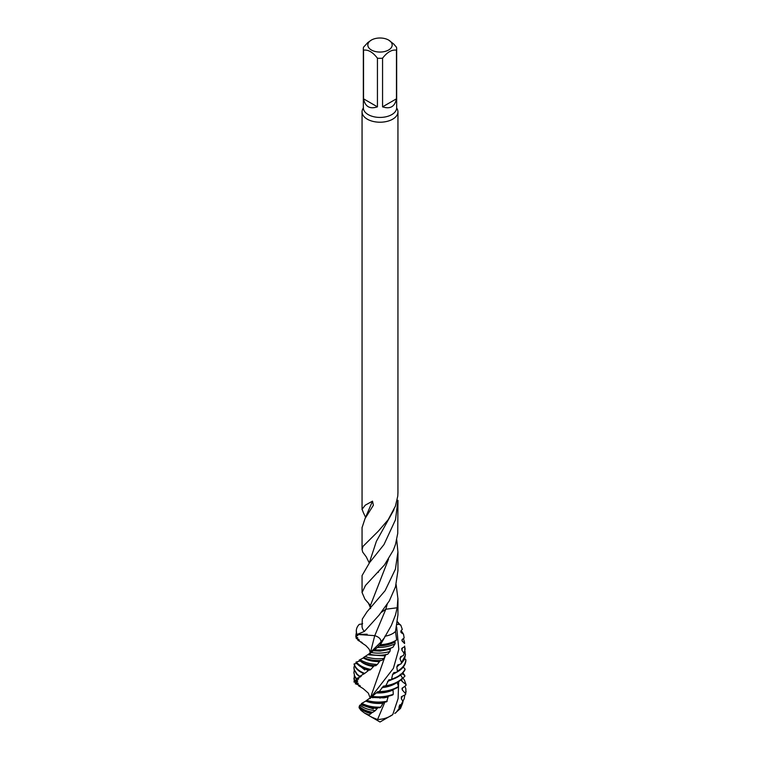 <?xml version="1.0" encoding="UTF-8"?>
<svg xmlns="http://www.w3.org/2000/svg" width="760" height="760" viewBox="0 0 760 760"><rect width="100%" height="100%" fill="white"/><g stroke="black" fill="none" stroke-linecap="round" stroke-linejoin="round"><path stroke-width="1.14" d="M380.921 641.991L380.456 644.66A23.712 13.689 0 0 0 381.539 644.632C387.486 644.138 392.521 642.57 396.653 639.939L395.494 631.475L397.936 614.954L397.945 598.462M367.07 611.724L362.301 619.067L362.055 626.269A17.945 10.355 180 0 0 364.42 631.408L357.067 634.448L374.784 635.654C379.059 637.042 381.121 639.15 380.95 641.991M356.697 634.894L357.067 634.448A23.712 13.689 180 0 1 359.242 624.369A23.712 13.689 180 0 0 356.316 630.382L356.697 634.894L357.922 635.037L357.713 635.588L357.922 635.037M397.09 624.663L398.8 624.226M397.508 621.851L398.8 624.216L400.843 625.252L398.249 622.906M364.42 631.408L379.078 615.135L389.348 600.856L395.494 586.843M395.494 586.834L397.936 570.684L397.945 551.988M363.385 512.686L362.083 509.238L365.313 505.134L372.505 501.163L373.388 505.229L365.085 518.491L362.13 527.392M385.814 609.225L387.163 604.418M365.085 518.481L372.505 501.163M396.14 584.554L397.888 598.462L397.185 607.772M385.823 609.225L374.775 635.654C379.059 637.042 381.121 639.15 380.95 641.981L384.275 637.944L391.381 625.385L395.494 614.935L397.166 607.772L385.833 609.235L381.434 612.294M369.265 562.989L366.282 556.909L362.71 552.111L362.064 549.471L362.957 546.411L378.262 531.24L388.151 519.764L395.418 506.131L397.765 496.128L397.945 492.537M369.265 562.942L376.399 541.281L393.946 509.742M395.494 544.407L397.746 533.378L397.945 500.27L395.494 519.736L383.999 544.531L369.597 562.6L362.064 575.567L362.055 592.534L365.512 585.409L384.503 564.899L393.376 550.078L395.494 544.436M367.602 602.29L364.942 599.156L362.064 592.534M370.433 605.473L388.493 559.198M396.729 539.828L397.926 551.988L395.418 569.135L385.082 590.71L366.938 611.885M361.75 623.96L362.634 623.694M370.376 608.133L370.424 605.473L364.952 599.156M359.252 624.359L361.731 623.998M398.354 622.506L397.499 621.917M395.494 631.484A17.945 10.355 180 0 1 384.864 636.234M380.456 644.66L384.303 637.963M371.393 49.998A12.169 7.03 180 0 1 371.393 40.062A12.169 7.03 180 0 1 388.607 40.062A12.169 7.03 180 0 1 391.571 47.205A12.169 7.03 180 0 1 381.881 51.974A12.169 7.03 180 0 1 371.393 49.998M388.607 40.062L393.737 44.051L396.463 47.205A16.663 9.614 0 0 1 396.663 48.688L396.663 107.806A16.663 9.614 180 0 1 380 117.429A16.663 9.614 180 0 1 363.337 107.806L363.489 107.806M363.536 50.169L363.536 98.828L377.435 106.846L377.435 58.197C372.818 52.155 368.191 49.486 363.536 50.169A16.663 9.614 0 0 1 363.337 48.688A16.663 9.614 0 0 1 363.536 47.205L367.821 42.55L371.393 40.062M363.536 98.828C365.18 106.685 369.806 109.354 377.435 106.846M382.565 106.846L396.463 98.828L396.463 50.169C391.837 49.466 387.201 52.145 382.565 58.197L382.565 106.846C390.193 109.354 394.82 106.685 396.463 98.828M396.463 50.169A16.663 9.614 0 0 0 396.663 48.688M377.435 58.197A16.663 9.614 0 0 0 382.565 58.197M396.682 108.053A17.945 10.355 180 0 1 397.945 111.862A17.945 10.355 180 0 1 395.494 117.078A17.945 10.355 180 0 1 367.317 119.187A17.945 10.355 180 0 1 362.055 111.862A17.945 10.355 180 0 1 363.318 108.053M369.18 714.932L364.591 713.108L380.009 722L392.749 714.619C388.436 717.678 383.373 719.311 377.558 719.52C371.051 717.022 368.191 715.54 369.008 715.075M372.761 697.784L371.877 696.436M402.724 702.905L400.51 708.453L394.782 713.469M364.591 713.108L361.057 710.429L359.128 707.826M370.386 698.487L368.334 693.139L363.166 688.607M363.147 688.588L358.549 685.786L359.262 685.225M358.549 685.786L360.306 686.033L359.66 685.406L355.3 683.715L358.255 683.639L357.941 683.078L353.979 682.005L357.58 681.444L357.637 680.894L354.226 680.504L358.368 679.25M360.306 686.033L359.66 685.406M357.077 681.52L355.3 683.725M354.331 680.514L353.979 682.005M357.58 680.884L357.58 681.435L357.637 680.894M353.913 678.072L354.226 680.504M354.284 675.459L354.331 680.399M358.074 678.623L358.34 679.24L358.758 678.67L356.07 678.727L360.497 676.827L361.228 676.172L359.433 676.552L364.914 673.217M358.34 679.24L358.758 678.67M353.913 672.799L354.844 676.827L356.07 678.727M354.284 670.216L353.913 672.591L354.663 675.991L356.307 678.556M360.012 676.352L360.487 676.827M353.913 667.593L354.141 669.712L356.734 674.262L359.442 676.561M354.492 665.532L353.913 667.365L354.284 669.778L357.2 674.272L359.803 676.343M361.922 672.771L363.897 674.006M354.065 664.021C354.93 668.078 358.292 671.327 364.135 673.769L364.714 673.417C358.758 671.108 355.252 667.917 354.169 663.869L354.065 664.021M356.839 663.556L354.169 663.869M364.714 673.417L368.324 670.605L361.389 667.09M355.86 662.292C358.463 665.997 363.09 668.61 369.74 670.139M355.86 662.331L356.326 661.998C359.252 665.627 364.078 668.097 370.823 669.417L369.74 670.168M370.823 669.417L373.492 666.501C367.669 665.627 363.261 663.765 360.259 660.906L356.326 661.998M373.492 666.501L374.86 665.351M359.081 660.221C363.175 663.347 368.733 665.181 375.753 665.741L377.349 664.439C370.3 664.164 364.543 662.558 360.088 659.604L359.081 660.221M364.562 657.343L360.088 659.604M377.349 664.439L380.494 660.26M363.555 658.122C367.792 660.44 372.97 661.608 379.069 661.618M363.489 657.505C368.771 659.908 374.889 660.886 381.862 660.431L383.866 658.445C377.017 659.253 370.766 658.587 365.132 656.469L363.489 657.514M369.141 653.828L365.132 656.469M383.866 658.445L386.108 654.322M367.906 654.769L384.721 655.889M368.752 654.056C374.86 655.623 381.168 655.69 387.676 654.265L389.918 651.491C383.705 653.296 377.416 653.609 371.041 652.45L368.752 654.065M374.519 649.809L377.368 647.463C383.99 647.577 389.899 646.332 395.077 643.73L392.863 647.349C387.153 649.6 381.035 650.417 374.519 649.809L371.041 652.45M389.918 651.491L390.545 648.194M373.027 650.731L380.285 651.101L390.089 649.344M380.447 644.698L377.368 647.463M395.077 643.72L395.01 640.908M378.584 645.924C384.702 645.848 390.099 644.575 394.772 642.077M368.999 715.084L371.032 713.517C365.446 712.234 361.475 710.039 359.109 706.933L359.128 707.817M359.86 706.268L359.109 706.933M371.032 713.517L372.666 712.149M359.271 706.885C361.722 709.906 365.74 712.015 371.345 713.222M359.28 706.22C362.178 709.279 366.681 711.303 372.799 712.3L375.354 710.628C368.809 709.982 363.66 708.149 359.888 705.137L359.28 706.22M362.083 704.283L359.888 705.137M375.354 710.628L378.195 707.389M365.75 706.239L376.779 708.662M361.351 703.684C366.367 706.486 372.542 707.836 379.886 707.721L380.722 707.18C373.378 707.38 367.08 706.087 361.827 703.323L361.351 703.684M367.194 700.302L361.827 703.323M380.712 707.18L383.876 701.793M366.044 701.176C370.899 703.114 376.371 703.808 382.46 703.275M387.99 697.043L383.791 697.87L370.889 697.423L366.168 700.682C372.562 702.696 379.392 703.067 386.65 701.803L388.312 696.226M366.671 700.369C373.141 702.306 379.99 702.591 387.21 701.233M391.476 679.658L388.854 679.801L385.785 685.795L383.391 686.156L379.212 691.609L377.729 691.676L372.219 696.369M372.153 696.825C379.297 697.851 386.175 697.214 392.777 694.925L393.281 694.269C386.773 696.654 379.915 697.376 372.713 696.454M393.272 694.269L393.024 689.595M376.314 692.939C382.375 693.234 387.933 692.274 392.977 690.061M378.632 692.075C386.089 691.999 392.559 690.375 398.069 687.22L398.477 686.498L397.138 682.423C393.119 685.283 388.056 687.011 381.976 687.619M379.212 691.609C386.678 691.429 393.101 689.728 398.477 686.508M385.215 686.346C392.502 685.178 398.164 682.67 402.202 678.832L402.496 678.062L400.216 674.234M385.785 685.795C393.034 684.532 398.601 681.957 402.496 678.062M387.524 681.463L396.53 677.606M396.844 672.153L397.404 671.184C402.8 668.021 405.602 664.192 405.83 659.68L405.859 660.867C405.374 665.37 402.363 669.132 396.844 672.153L393.737 672.695L392.587 674.538L391.466 679.668C398.116 677.492 402.61 674.244 404.928 669.902L405.099 669.104L403.256 667.042M391.989 679.031C398.553 676.78 402.923 673.474 405.099 669.104M392.578 674.538L396.872 672.135M405.479 654.36L404.538 659.309L400.843 664.05L397.727 664.952L396.824 666.957L397.404 671.184M405.83 659.68L404.748 658.815M396.824 666.957L399.684 664.392M405.042 651.301L405.327 655.433L400.843 664.05M405.099 649.306L403.474 655.49L400.606 656.697L400.007 658.806L401.489 662.369M400.007 658.806L401.574 656.288M404.681 646.067L404.833 650.484L403.474 655.49M404.577 646.693L402.163 648.09L401.916 650.265L403.93 653.077M401.907 650.265L402.391 647.957M402.163 648.09L401.651 648.859M403.417 638.514L404.595 642.466M401.195 630.515L403.522 634.201L404.159 637.934L402.087 639.606L401.907 640.575L404.615 643.596M402.41 641.554L402.059 639.654M401.508 632.852L403.56 634.201M401.023 630.762L401.479 632.899L400.767 631.674M400.966 632.339L401.479 632.899M402.249 629.385L400.985 630.724M403.056 701.727L400.453 706.619L395.846 712.851M404.823 694.963L404.225 698.697L401.195 704.472L399.599 705.052L399.171 707.911M398.867 707.123L400.928 704.577M401.185 704.482L404.263 698.601M402.03 673.759L404.728 675.374L404.909 676.172L401.707 679.183L402.021 681.34L406.03 684.532L406.058 685.339L402.021 688.446L402.268 689.909L405.659 693.785L405.545 694.592L401.698 696.559L401.308 698.716L402.866 701.271M401.308 698.716L402.258 696.283M401.698 696.559L401.213 697.11M405.545 694.583L406.087 691.115M405.659 693.785L405.906 689.016L404.899 686.156M402.382 690.042L402.325 687.933M406.02 684.532L404.415 680.077L402.914 678.072M401.498 680.628L401.403 679.839M404.728 675.374L402.914 672.837M366.101 645.762L360.933 642.304L361.409 642.019M360.943 642.304L362.216 642.665M362.14 642.665L358.454 640.585M358.33 639.274L357.666 639.958L358.463 640.594M357.675 639.948L359.309 640.053M358.796 639.454L356.421 638.619M356.44 636.918L356.411 638.619M356.022 637.906L357.798 637.764L355.832 636.794L356.24 633.08M356.06 635.93L357.713 635.588L357.618 634.999M370.358 652.869L374.67 635.911M356.316 630.382A23.712 13.689 180 0 0 357.067 634.448L367.184 634.22M392.749 714.6L398.107 698.554L398.677 681.606M402.287 629.422L400.843 625.252M377.568 719.511L384.883 702.088M370.832 697.461L393.395 668.334L398.8 649.249L396.663 626.905M399.18 624.482L398.487 623.817M368.771 654.047L380.75 642.219M370.386 697.832L385.681 654.673M381.539 644.632L380.475 644.708M380 644.584L380 645.895M380 697.281L380 698.202M370.595 607.905L370.415 605.482M363.385 512.696L365.38 516.857M378.1 572.442L378.594 571.909M367.526 602.205C367.945 601.417 371.365 609.596 370.376 608.513M363.337 48.688L363.337 107.806M362.055 111.862L362.055 509.599M362.055 527.392L362.055 549.471M397.945 111.862L397.945 492.822M364.8 669.94L357.314 663.832M373.369 708.89L362.111 705.156M404.994 647.9L405.108 649.315M356.012 634.429L355.832 636.756M370.376 653.495L370.158 651.985C368.733 649.458 371.269 650.902 365.446 645.269M369.018 698.858L371.991 696.397M372.106 696.207L371.003 697.452M372.134 651.197L371.412 651.966"/></g></svg>
